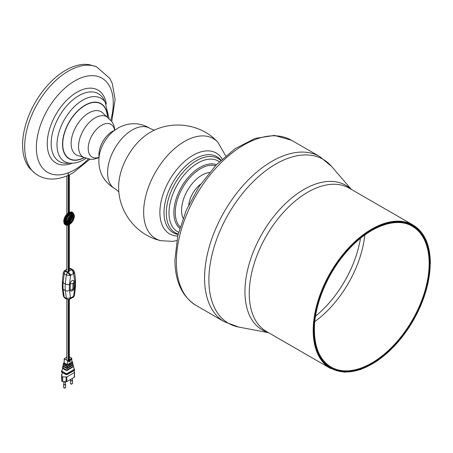 <?xml version="1.0" encoding="UTF-8"?>
<svg xmlns="http://www.w3.org/2000/svg" width="453" height="453" viewBox="0 0 453 453"><rect width="100%" height="100%" fill="white"/><g stroke="black" fill="none" stroke-linecap="round" stroke-linejoin="round"><path stroke-width="0.68" d="M84.02 157.61A31.608 18.25 -60 0 1 62.735 144.122A31.608 18.25 -60 0 1 85.085 105.413A31.608 18.25 -60 0 1 107.406 117.106M98.222 157.559A18.873 10.895 -60 0 1 88.301 146.432A18.873 10.895 -60 0 1 101.54 125.311A18.873 10.895 -60 0 1 114.467 129.428M183.023 218.227A28.709 16.574 -60 0 1 201.874 175.203A28.709 16.574 -60 0 1 209.405 172.531M34.989 173.323L29.96 168.561A61.025 35.232 -60 0 1 27.644 118.646A61.025 35.232 -60 0 1 65.742 70.226A61.025 35.232 -60 0 1 89.864 64.813L96.5 66.778A61.727 35.64 -60 0 0 68.324 71.138A61.727 35.64 -60 0 0 28.726 123.182A61.727 35.64 -60 0 0 34.989 173.323L38.154 175.464C42.316 177.825 46.863 179.02 51.784 179.054C58.907 179.026 66.025 176.936 73.131 172.791L89.802 159.292M70.26 289.88A2.582 1.489 120 0 0 71.625 291.132C73.358 290.214 74.133 289.19 73.947 288.051L73.947 281.964A2.973 1.716 0 0 0 73.907 281.687A2.582 1.489 120 0 0 73.85 281.194A2.582 1.489 120 0 0 71.851 280.781A2.582 1.489 120 0 0 70.26 283.799L70.26 289.88A2.973 1.716 0 0 0 72.842 289.405L73.08 283.182L72.842 289.405M63.312 295.928L64.19 297.145A2.48 1.433 120 0 0 64.683 298.012A2.48 1.433 120 0 0 64.688 298.012L63.312 295.928L62.327 288.165A2.973 1.931 -7.3 0 0 63.194 289.325L64.19 297.145L66.325 298.38L65.328 290.554A29.728 17.163 -60 0 1 65.136 287.372A29.728 17.163 -60 0 1 65.328 283.957L63.194 282.723A29.728 17.163 120 0 0 62.995 286.137A29.728 17.163 120 0 0 63.194 289.325L65.328 290.554A2.973 1.931 -7.3 0 0 69.513 290.237L70.481 297.814L66.325 298.38A2.48 1.433 -60 0 0 66.823 299.246L64.688 298.012M62.321 281.523L63.307 272.644L64.19 273.754L63.194 282.723A2.973 1.467 6.3 0 1 62.321 281.523L62.327 288.165M63.307 272.644L64.105 271.081L65.442 271.358A2.48 1.433 120 0 0 64.19 273.754L66.325 274.988L70.481 275.605L69.513 284.303A26.755 15.447 120 0 0 69.513 290.237M69.513 284.303A2.973 1.467 6.3 0 1 65.328 283.957L66.325 274.988A2.48 1.433 -60 0 1 67.582 272.593L68.052 272.162A9.909 5.719 -60 0 1 71.908 269.937L72.384 269.818A2.48 1.433 -60 0 1 73.143 269.897L71.002 268.663A2.48 1.433 120 0 0 70.249 268.584L69.354 268.329M73.431 296.194A2.973 1.178 47.8 0 1 73.329 297.185L73.72 296.828L73.686 295.962L73.431 296.194A6.937 4.003 120 0 1 70.736 297.751L68.907 299.535L66.823 299.246L66.812 359.693M70.736 275.373A2.973 1.178 47.8 0 0 68.052 272.162L65.917 270.928L65.442 271.358L67.582 272.593L70.481 275.605L70.736 275.373A6.937 4.003 120 0 1 73.431 273.816L72.384 269.818L70.249 268.584L69.773 268.703A9.909 5.719 120 0 0 69.354 268.822M73.143 269.897L74.513 271.981L73.686 273.754L74.654 281.33A26.755 15.447 120 0 1 74.83 284.201A26.755 15.447 120 0 1 74.654 287.27L73.686 295.962L74.519 295.265L73.72 296.828M69.456 219.563L70.085 219.926L69.456 219.563L70.085 218.482L70.708 218.844L70.085 218.482M70.079 220.113L69.286 219.66L70.079 220.113L70.866 218.742L70.079 218.289L69.286 219.66L69.938 218.21L70.73 218.663L69.938 218.21M69.7 217.927L69.598 217.904A34.683 15.73 -128.9 0 0 69.009 215.713L68.867 215.475M69.275 218.369L69.156 218.403A34.683 5.487 -143.5 0 0 67.831 216.998L67.746 216.925M66.942 218.318L67.044 218.363A34.683 5.589 23.4 0 0 68.935 218.793L68.958 218.924M66.274 220.011L66.523 220.016A34.683 15.725 8.9 0 0 68.714 219.433L68.782 219.507M65.736 221.228L66.489 221.511A34.683 23.533 -10.8 0 0 68.68 220.011L68.85 220.26L66.523 221.851L66.285 222.967M66.047 222.768L66.953 222.627A34.683 27.769 -40.9 0 0 68.833 220.452L69.077 220.639L67.067 222.938L66.982 223.816L67.871 223.403L69.417 220.679L68.029 223.431L68.256 224.065L69.139 223.187L69.637 223.482L70.289 222.417A34.683 15.685 -129 0 0 70.073 220.447L70.408 222.61L69.632 223.482M66.863 223.748L67.831 223.193A34.683 27.78 -78.9 0 0 69.156 220.696L69.303 220.713M68.024 223.992L69.009 223.114A34.683 23.55 -109.2 0 0 69.598 220.685L69.762 220.628M69.938 220.033L69.15 219.575L69.938 220.033M65.861 221.296L66.478 221.659L65.855 221.268L66.478 220.345L68.918 219.586L66.331 220.05M71.2 218.833L71.161 218.578A34.683 15.753 8.9 0 0 72.967 217.774L73.539 216.727L73.069 216.392L73.352 215.198L72.718 215.311L71.025 217.893L72.616 215.186L72.531 214.212L71.806 214.722L70.702 217.7L71.648 214.694L71.251 213.963L70.594 214.801L70.283 217.746L70.408 214.858L69.756 214.479L69.269 215.515L69.841 218.006M70.436 222.7L69.728 223.72L69.094 223.561L67.984 224.246L67.786 223.686L66.71 223.89L66.789 223.108L65.9 222.785L66.115 223.17L65.781 222.717L66.121 221.84L65.515 221.291L66.121 220.209L65.781 219.569L66.665 218.391L66.591 217.525L67.661 216.659L67.865 215.696L68.969 215.277L69.405 214.36L69.813 214.122L70.515 214.529L69.728 214.275L68.901 215.232M69.094 215.351L67.984 215.764L67.786 216.727L66.71 217.593L66.789 218.459L65.9 219.637L66.246 220.283L65.515 221.291M66.246 221.913L65.634 221.358L66.246 221.913L65.781 222.717M66.591 223.822L66.665 223.04M67.984 224.246L67.786 223.686M69.524 223.81L69.094 223.561M69.269 223.272L69.751 223.55L69.269 223.272L69.898 220.713M69.009 223.114L69.7 220.554M66.166 222.842L66.959 222.814L69.094 220.492M66.353 221.585L68.918 220.113M66.398 220.033L66.166 219.343L66.959 218.64L69.099 219.003L67.067 218.391L66.982 217.417L67.871 216.998L69.417 218.448L68.029 216.783L68.256 215.69L69.088 215.668L69.598 217.904M70.464 222.383L71.132 222.27L71.483 221.194A34.683 5.442 -143.6 0 0 70.538 220.011L71.648 221.341L71.251 222.338L70.594 222.457L70.379 220.396M71.682 221.058L72.412 220.543L72.486 219.66M73.539 216.664L73.188 216.472L73.663 216.766L73.199 217.78L71.2 218.793L73.154 218.023L73.352 218.691L72.718 219.49L71.042 219.501L71.002 219.201A34.683 5.538 23.4 0 0 72.508 219.422L73.233 218.623L73.029 217.95M71.03 219.501L72.616 219.733L72.531 220.617L71.806 221.126L70.566 219.858M71.161 218.21L71.127 218.035A34.683 23.55 -10.8 0 0 72.933 216.313L73.182 215.05M71.002 217.763L70.906 217.655A34.683 27.763 -40.8 0 0 72.418 215.26L72.412 214.144M70.679 217.683L70.538 217.491A34.683 27.792 -78.7 0 0 71.483 214.779L71.132 213.895M70.215 217.712L70.073 217.587A34.683 23.579 -109 0 0 70.289 214.937L69.637 214.411M65.425 222.129L66.523 224.377L67.961 224.665L68.941 224.178M65.753 223.51L66.274 223.635M66.466 224.337L67.848 224.597L69.547 224.009L72.038 221.472L73.159 219.439L73.975 216.341L73.159 214.263M69.405 223.742L68.969 223.488L69.405 223.742M67.865 224.178L67.661 223.618L67.865 224.178M68.782 224.076L69.66 224.076L71.364 222.7L73.278 219.507L74.088 216.409L72.786 213.533L72.016 213.691L71.364 213.255L70.396 213.754M69.813 214.122L70.391 214.456L71.478 213.754M71.699 214.326L72.627 214.043M72.701 214.903L73.443 215.147L72.701 214.903M73.239 216.104L73.697 216.568M73.159 214.354L72.723 213.505M65.538 222.196L65.238 221.517L66.127 218.459L67.248 216.426L67.961 215.22L69.66 213.844L70.453 213.788M71.75 213.103L72.084 213.425L69.632 213.646L67.282 216.2L64.926 221.528L65.962 218.21L67.163 216.132L69.519 213.578L71.97 213.357M69.547 224.009L66.404 224.563L65.045 221.591M66.081 223.827L65.634 223.697M67.299 224.224L67.848 224.597M72.978 220.622L74.275 216.087C73.992 212.887 72.389 211.964 69.479 213.318C66.563 215.328 64.966 218.097 64.683 221.625C64.966 224.824 66.563 225.747 69.479 224.394L72.757 221.002M66.404 224.563L65.962 223.844M65.962 223.759L64.926 221.528M72.016 213.329L72.769 213.267L73.567 214.156M65.543 224.875A7.186 4.151 -60 0 1 65.492 224.847A7.186 4.151 -60 0 1 65.402 224.796A7.186 4.151 -60 0 1 64.36 219.026A7.186 4.151 -60 0 1 69.037 212.734A7.186 4.151 -60 0 1 72.588 212.355A7.186 4.151 -60 0 1 72.678 212.406A7.186 4.151 -60 0 1 72.723 212.434M69.632 224.241L72.084 221.744L73.284 219.665L74.218 216.296L73.284 214.122M72.084 213.425L72.882 213.335M70.283 214.784L69.756 214.479M73.188 216.472L71.2 218.272L72.933 216.313M70.515 222.74L71.472 222.236L72.746 220.407L73.816 216.636L73.363 216.172L73.816 216.636M73.562 218.363L73.363 217.802M70.515 214.529L71.472 213.754L71.823 214.399L72.746 214.11L72.82 214.977L73.562 215.215L73.363 216.172M72.82 214.977L73.562 215.215M70.708 218.844L70.085 219.926M70.079 218.289L70.866 218.742M69.32 219.484L69.943 219.847L70.566 218.765L69.943 218.403M70.419 360.514L69.088 361.284M68.794 361.93L70.334 361.279M70.589 366.59L70.543 365.831L69.32 366.534M69.224 364.631L70.447 363.929M70.413 363.198L69.19 363.906M70.187 359.167L69.201 359.733M74.309 370.429L74.218 372.683L66.806 376.964L62.106 376.851L61.642 374.552L61.914 374.138L61.642 379.178A0.946 0.544 180 0 1 61.636 379.144A0.946 0.544 180 0 1 61.642 379.116M74.496 372.264L74.218 377.309L66.806 381.585A0.946 0.544 180 0 1 66.087 381.743L62.724 381.636A0.946 0.544 180 0 1 62.106 381.471A0.946 0.544 180 0 1 61.835 381.12L61.642 379.178M63.822 384.008A0.985 0.566 0 0 0 63.635 384.342A0.985 0.566 0 0 0 63.924 384.744A0.985 0.566 0 0 0 64.994 384.863A0.985 0.566 0 0 0 65.6 384.342A0.985 0.566 0 0 0 65.413 384.008M63.822 381.902L63.822 384.342A0.793 0.459 0 0 0 64.054 384.665A0.793 0.459 0 0 0 64.921 384.767A0.793 0.459 0 0 0 65.413 384.342L65.413 381.902M63.647 381.664A0.985 0.566 0 0 0 63.924 381.97A0.985 0.566 0 0 0 65.56 381.726M72.31 380.022A0.985 0.566 180 0 1 72.497 380.361A0.985 0.566 180 0 1 71.891 380.882A0.985 0.566 180 0 1 70.821 380.763A0.985 0.566 180 0 1 70.532 380.361A0.985 0.566 180 0 1 70.719 380.022M72.31 378.408L72.31 380.361A0.793 0.459 180 0 1 71.817 380.78A0.793 0.459 180 0 1 70.951 380.684A0.793 0.459 180 0 1 70.719 380.361L70.719 379.331M74.496 372.332L74.496 376.89A0.946 0.544 180 0 1 74.496 376.924A0.946 0.544 180 0 1 74.218 377.309M72.837 363.346L67.186 366.766L63.188 364.71L62.944 365.86L67.129 368.029L73.08 364.433L72.537 363.085M63.188 364.71L63.516 364.433M63.539 363.04L63.301 364.155L67.214 366.16L72.723 362.819L72.486 361.771M64.162 362.587L63.68 363.272L66.563 364.942L67.265 364.942L72.344 362.009L71.846 361.313M63.68 362.87L63.68 363.272M62.004 371.267L62.004 370.865L62.004 371.267L66.172 373.674L66.874 373.674L74.02 369.546L74.02 369.144L74.02 369.546M74.162 369.308L73.556 366.573L67.016 370.503C64.875 369.971 63.431 369.11 62.69 367.915L62.803 367.853M61.863 371.03L62.69 367.915M62.944 367.281C63.392 368.482 64.756 369.354 67.044 369.891L73.08 366.409L73.437 366.047L72.899 364.693M73.193 364.948L67.101 368.623L62.831 366.409L63.148 366.137M73.556 366.573L73.25 366.313M72.344 362.009L72.344 361.602M63.613 368.317L66.246 369.835M74.23 369.75A0.991 0.572 -0 0 0 74.524 369.348L74.524 370.073A0.991 0.572 180 0 1 74.23 370.48L74.23 369.75L67.225 373.793L67.225 374.523L74.23 370.48M67.225 374.523A0.991 0.572 180 0 1 65.821 374.523L61.795 372.196A0.991 0.572 180 0 1 61.5 371.794L61.5 371.064A0.991 0.572 -0 0 0 61.795 371.471L61.795 372.196M74.524 369.348A0.991 0.572 -0 0 0 74.23 368.94L74.06 368.844M61.959 370.565L61.795 370.662A0.991 0.572 -0 0 0 61.5 371.064M65.821 374.523L65.821 373.793L61.795 371.471M65.821 373.793A0.991 0.572 -0 0 0 67.225 373.793M66.812 357.224L64.241 358.708L67.605 360.656L64.167 358.827L64.184 362.859L67.282 364.648L67.673 360.803L67.282 364.648M64.184 362.779L64.167 358.748L66.812 357.19M71.84 362.015L71.75 359.167L71.84 362.1L67.423 364.648M67.888 365.769L67.486 365.888M66.574 369.937L66.206 369.948M67.372 361.607L71.75 359.167L71.834 358.232L69.354 356.8M71.744 359.014L71.834 358.232L69.354 356.834L71.789 358.238M331.064 367.066A81.257 46.914 120 0 0 393.685 345.294A81.257 46.914 120 0 0 429.155 263.521A81.257 46.914 120 0 0 412.326 226.319C396.013 216.319 368.583 226.608 347.258 251.047C327.496 272.983 314.139 305.124 314.382 330.067C314.631 348.114 320.192 360.446 331.064 367.066M429.852 263.521A81.755 47.203 -60 0 1 372.043 363.646A81.755 47.203 -60 0 1 314.235 330.271A81.755 47.203 -60 0 1 372.043 230.141A81.755 47.203 -60 0 1 429.852 263.521M313.884 330.475A82.248 47.486 120 0 0 372.043 364.053A82.248 47.486 120 0 0 430.203 263.318A82.248 47.486 120 0 0 372.043 229.739A82.248 47.486 120 0 0 313.884 330.475M330.322 368.351A82.746 47.775 -60 0 1 313.187 330.475A82.746 47.775 -60 0 1 349.303 247.202A82.746 47.775 -60 0 1 413.068 225.033L349.127 188.12A82.746 47.775 120 0 0 285.362 210.283A82.746 47.775 120 0 0 249.246 293.555A82.746 47.775 120 0 0 266.381 331.437L330.322 368.351L344.235 372.241L360.463 369.591L377.626 360.679L394.269 346.273L408.98 327.615L420.497 306.307L427.83 284.173L430.35 263.114C430.129 244.671 424.37 231.976 413.068 225.033M314.829 321.534A81.257 46.914 120 0 0 364.778 235.028M315.537 316.171A82.05 47.372 120 0 0 360.486 238.318M176.37 261.8A95.379 55.068 120 0 0 196.126 305.464C182.089 296.59 175.022 281.364 174.92 259.779L177.814 235.588L186.194 210.356L199.343 186.132L216.149 164.949L235.243 148.578L255.152 138.397L274.45 135.407L291.505 140.26A95.379 55.068 120 0 0 218.006 165.815A95.379 55.068 120 0 0 176.37 261.8M291.505 140.26L319.71 156.545A95.379 55.068 120 0 0 246.211 182.095A95.379 55.068 120 0 0 204.575 278.085A95.379 55.068 120 0 0 224.331 321.749L238.793 327.083A94.643 54.643 120 0 1 208.878 279.965A94.643 54.643 120 0 1 256.472 178.505A94.643 54.643 120 0 1 331.562 166.404L351.341 189.394M350.871 189.127A83.482 48.199 120 0 0 285.05 203.952A83.482 48.199 120 0 0 244.943 291.675A83.482 48.199 120 0 0 268.131 332.445M84.19 157.695A31.852 18.392 -60 0 1 62.537 144.207A31.852 18.392 -60 0 1 85.056 105.198A31.852 18.392 -60 0 1 107.565 117.208M69.83 163.159A36.5 21.076 -60 0 1 57.893 136.529A36.5 21.076 -60 0 1 82.814 100.107A36.5 21.076 -60 0 1 105.119 102.038L104.66 101.274A39.122 22.588 -60 0 0 78.822 95.662A39.122 22.588 -60 0 0 51.625 137.502A39.122 22.588 -60 0 0 68.935 163.148L69.83 163.159C74.547 163.522 79.292 162.304 84.065 159.513L85.855 158.414M83.369 157.248L79.705 155.996A24.898 14.377 -60 0 1 71.767 137.718A24.898 14.377 -60 0 1 88.737 112.995A24.898 14.377 -60 0 1 103.85 114.173L106.766 116.715A23.403 13.511 -60 0 0 95.085 117.888A23.403 13.511 -60 0 0 79.802 138.493A23.403 13.511 -60 0 0 83.369 157.248L90.589 159.343L93.873 159.167L98.703 157.746M99.06 157.304L99.014 156.636A19.077 11.014 -60 0 1 112.401 131.41A19.077 11.014 -60 0 1 114.06 130.572L114.66 130.283M118.884 191.834L115.379 188.98A34.892 20.147 -60 0 1 109.298 161.223A34.892 20.147 -60 0 1 132.242 129.954A34.892 20.147 -60 0 1 150.254 128.573L154.479 130.181M115.379 188.98C102.876 181.551 97.474 170.583 99.184 156.087A25.561 14.756 -60 0 1 113.669 130.991L117.939 128.091C122.429 125.487 127.265 124.043 132.457 123.754C138.89 123.476 144.824 125.085 150.254 128.573M150.079 132.44A44.456 25.668 -60 0 1 150.945 131.953C172.191 119.779 201.325 123.941 217.865 142.208A57.729 33.329 -60 0 0 184.467 141.461A57.729 33.329 -60 0 0 145.549 196.851A57.729 33.329 -60 0 0 160.996 240.713C136.902 235.52 118.731 212.378 118.652 187.887A44.456 25.668 -60 0 1 150.079 132.44M177.712 236.041A46.659 26.937 -60 0 1 160.826 202.944A46.659 26.937 -60 0 1 192.882 155.362A46.659 26.937 -60 0 1 222.18 159.02M178.08 234.433L177.446 234.309A43.833 25.306 -60 0 1 165.402 201.155A43.833 25.306 -60 0 1 195 158.89A43.833 25.306 -60 0 1 220.543 159.66L220.968 160.147M178.182 234.02A42.854 24.739 -60 0 1 167.904 200.945A42.854 24.739 -60 0 1 196.602 160.611A42.854 24.739 -60 0 1 220.662 160.441M178.635 232.213A40.753 23.528 -60 0 1 170.889 200A40.753 23.528 -60 0 1 197.814 163.029A40.753 23.528 -60 0 1 219.32 161.738M179.716 228.238A36.897 21.302 -60 0 1 176.387 198.204A36.897 21.302 -60 0 1 199.949 167.406A36.897 21.302 -60 0 1 216.426 164.66M180.107 226.908A35.798 20.668 -60 0 1 178.035 197.655A35.798 20.668 -60 0 1 200.588 168.675A35.798 20.668 -60 0 1 215.464 165.668M188.697 204.898A20.527 11.852 -60 0 1 200.702 184.111M72.18 163.233A42.072 24.292 -60 0 1 47.344 140.877A42.072 24.292 -60 0 1 76.999 92.197A42.072 24.292 -60 0 1 106.353 104.037M88.295 159.082A54.377 31.399 -60 0 1 74.807 169.688A54.377 31.399 -60 0 1 36.359 147.485A54.377 31.399 -60 0 1 74.807 80.889A54.377 31.399 -60 0 1 110.821 120.068M74.654 287.27A2.973 1.467 6.3 0 0 75.509 286.387L74.519 295.265M73.431 273.816A2.973 2.123 76.1 0 0 71.908 269.937L69.773 268.703A2.973 2.123 76.1 0 0 69.354 268.516M64.105 271.081L64.496 270.724A2.973 1.178 47.8 0 1 65.917 270.928M70.736 297.751A2.973 2.123 76.1 0 1 69.343 299.427A2.973 2.123 76.1 0 1 69.128 299.461M74.654 281.33A2.973 1.931 -7.3 0 0 75.504 279.744L75.509 286.387M73.08 289.263A2.973 1.716 0 0 0 73.947 288.051M73.08 283.182A2.973 1.716 0 0 0 73.947 281.964L73.85 281.194M70.26 283.799A2.973 1.716 0 0 0 72.842 283.318M72.774 212.463L74.4 215.911C74.105 219.597 72.435 222.491 69.388 224.586C67.729 225.356 66.466 225.458 65.594 224.903L64.06 221.591C64.36 217.853 66.053 214.926 69.139 212.797L72.678 212.406M72.588 212.355L72.548 212.332C71.761 211.744 70.487 211.845 68.726 212.638C65.679 214.733 64.009 217.627 63.72 221.307C63.913 223.233 64.462 224.388 65.362 224.773L63.918 221.511C64.218 217.774 65.912 214.841 68.998 212.712L72.565 212.344M69.032 359.778L69.032 299.501M69.032 271.358L69.032 224.779M69.032 212.474L69.032 174.943M68.295 359.892L68.295 299.62M68.295 271.947L68.295 225.079M68.295 212.91L68.295 172.808M69.122 359.756L69.122 299.478M69.122 271.296L69.122 224.733M69.122 212.429L69.122 174.898M68.193 359.897L68.193 299.62M68.193 272.038L68.193 225.113M68.193 212.978L68.193 172.842M65.6 387.321L64.133 388.187L63.635 387.321A0.985 0.566 0 0 0 63.924 387.723L64.62 388.142L63.924 387.723A0.985 0.566 0 0 0 64.994 387.847A0.985 0.566 0 0 0 65.6 387.321L65.6 384.342M70.532 383.34L71.03 384.206L72.497 383.34A0.985 0.566 180 0 1 71.891 383.867A0.985 0.566 180 0 1 70.821 383.742L71.517 384.161L70.821 383.742A0.985 0.566 180 0 1 70.532 383.34L70.532 380.361M62.724 377.009L62.724 381.636M61.835 376.494L61.835 381.12M66.087 377.123L66.087 381.743M66.806 376.964L66.806 381.585M67.129 368.029L67.186 366.766M67.605 360.656L71.857 358.363L67.605 360.656M71.75 359.167L71.868 362.055M64.275 359.744L64.156 362.819M196.126 305.464L224.331 321.749M268.595 332.712L238.793 327.083M319.71 156.545L331.562 166.404M114.864 129.751L113.799 125.158L112.287 122.072L106.766 116.715M114.45 129.547L115.13 129.898M98.318 157.485L98.964 157.904M160.996 240.713L172.463 241.358L176.766 240.639M225.685 155.906L217.865 142.208M109.02 118.29L105.119 102.038M111.755 121.268L115.107 99.513L112.304 83.55L109.853 78.448L96.5 66.778M71.002 268.663L68.918 268.374M64.496 270.724L66.812 269.11M73.329 297.185L68.907 299.535M74.513 271.981L75.504 279.744M66.812 270.186L66.812 225.277M66.812 214.178L66.812 175.923M69.354 359.648L69.354 299.422M69.354 271.132L69.354 224.609M69.354 212.321L69.354 174.79M63.635 387.321L63.635 384.342M61.636 374.523L61.636 379.144M74.496 372.298L74.496 376.924M72.497 383.34L72.497 380.361M61.687 374.354L62.633 372.683M62.588 367.57L62.831 366.409"/></g></svg>
